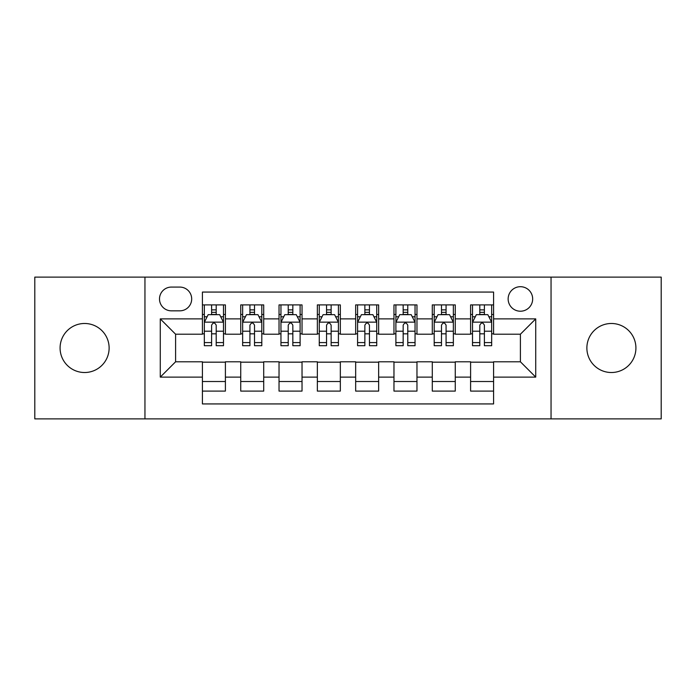 <?xml version="1.0" encoding="UTF-8"?>
<svg xmlns="http://www.w3.org/2000/svg" width="696" height="696" viewBox="0 0 696 696"><rect width="100%" height="100%" fill="white"/><g stroke="black" fill="none" stroke-linecap="round" stroke-linejoin="round"><path stroke-width="1.04" d="M611.393 323.483A24.517 24.517 0 0 0 586.876 348A24.517 24.517 0 0 0 611.393 372.517A24.517 24.517 0 0 0 635.918 348A24.517 24.517 0 0 0 611.393 323.483M84.608 323.483A24.517 24.517 0 0 0 60.082 348A24.517 24.517 0 0 0 84.608 372.517A24.517 24.517 0 0 0 109.124 348A24.517 24.517 0 0 0 84.608 323.483M520.408 286.7A12.258 12.258 0 0 0 508.141 298.958A12.258 12.258 0 0 0 520.408 311.216A12.258 12.258 0 0 0 532.666 298.958A12.258 12.258 0 0 0 520.408 286.7M551.049 418.879L661.2 418.879L661.2 277.121L551.049 277.121L551.049 418.879L144.951 418.879L144.951 277.121L34.8 277.121L34.8 418.879L144.951 418.879M493.586 304.9L470.6 304.9L470.6 318.881L455.271 318.881L455.271 334.21L470.6 334.21L470.6 318.881M455.271 318.881L455.271 304.9L432.286 304.9L432.286 318.881L416.965 318.881L416.965 334.21L432.286 334.21L432.286 318.881M416.965 318.881L416.965 304.9L393.971 304.9L393.971 318.881L378.65 318.881L378.65 334.21L393.971 334.21L393.971 318.881M378.65 318.881L378.65 304.9L355.665 304.9L355.665 318.881L340.335 318.881L340.335 334.21L355.665 334.21L355.665 318.881M340.335 318.881L340.335 304.9L317.35 304.9L317.35 318.881L302.029 318.881L302.029 334.21L317.35 334.21L317.35 318.881M302.029 318.881L302.029 304.9L279.035 304.9L279.035 318.881L263.714 318.881L263.714 334.21L279.035 334.21L279.035 318.881M263.714 318.881L263.714 304.9L240.729 304.9L240.729 334.21L225.4 334.21L225.4 304.9L202.414 304.9M202.414 391.1L225.4 391.1L225.4 361.79L240.729 361.79L240.729 391.1L263.714 391.1L263.714 361.79L279.035 361.79L279.035 377.119L263.714 377.119M279.035 377.119L279.035 391.1L302.029 391.1L302.029 361.79L317.35 361.79L317.35 377.119L302.029 377.119M317.35 377.119L317.35 391.1L340.335 391.1L340.335 361.79L355.665 361.79L355.665 377.119L340.335 377.119M355.665 377.119L355.665 391.1L378.65 391.1L378.65 361.79L393.971 361.79L393.971 377.119L378.65 377.119M393.971 377.119L393.971 391.1L416.965 391.1L416.965 361.79L432.286 361.79L432.286 377.119L416.965 377.119M432.286 377.119L432.286 391.1L455.271 391.1L455.271 361.79L470.6 361.79L470.6 377.119L455.271 377.119M171.381 310.834L179.812 310.834A11.876 11.876 0 0 0 191.687 298.958A11.876 11.876 0 0 0 179.812 287.083L171.381 287.083A11.876 11.876 0 0 0 159.506 298.958A11.876 11.876 0 0 0 171.381 310.834M551.049 277.121L144.951 277.121M493.586 318.881L493.586 292.068L202.414 292.068L202.414 334.21L175.592 334.21L175.592 361.79L202.414 361.79L202.414 403.932L493.586 403.932L493.586 361.79L520.408 361.79L520.408 334.21L493.586 334.21L493.586 318.881L535.729 318.881L535.729 377.119L493.586 377.119M202.414 377.119L160.271 377.119L160.271 318.881L202.414 318.881M470.6 377.119L470.6 391.1L493.586 391.1M202.414 314.479L204.328 314.479M211.61 314.479L216.204 314.479M223.486 314.479L225.4 314.479M202.414 333.828L204.328 333.828M211.61 333.828L216.204 333.828M223.486 333.828L225.4 333.828M202.414 362.172L225.4 362.172M202.414 381.521L225.4 381.521M240.729 333.828L242.643 333.828M249.925 333.828L254.519 333.828M261.8 333.828L263.714 333.828M240.729 314.479L242.643 314.479M249.925 314.479L254.519 314.479M261.8 314.479L263.714 314.479M240.729 362.172L263.714 362.172M240.729 381.521L263.714 381.521M279.035 362.172L302.029 362.172M279.035 381.521L302.029 381.521M279.035 314.479L280.958 314.479M288.231 314.479L292.833 314.479M300.106 314.479L302.029 314.479M279.035 333.828L280.958 333.828M288.231 333.828L292.833 333.828M300.106 333.828L302.029 333.828M317.35 362.172L340.335 362.172M317.35 381.521L340.335 381.521M317.35 314.479L319.264 314.479M326.546 314.479L331.139 314.479M338.421 314.479L340.335 314.479M317.35 333.828L319.264 333.828M326.546 333.828L331.139 333.828M338.421 333.828L340.335 333.828M355.665 362.172L378.65 362.172M355.665 381.521L378.65 381.521M355.665 314.479L357.579 314.479M364.861 314.479L369.454 314.479M376.736 314.479L378.65 314.479M355.665 333.828L357.579 333.828M364.861 333.828L369.454 333.828M376.736 333.828L378.65 333.828M393.971 362.172L416.965 362.172M393.971 381.521L416.965 381.521M393.971 314.479L395.894 314.479M403.167 314.479L407.769 314.479M415.042 314.479L416.965 314.479M393.971 333.828L395.894 333.828M403.167 333.828L407.769 333.828M415.042 333.828L416.965 333.828M432.286 362.172L455.271 362.172M432.286 381.521L455.271 381.521M432.286 314.479L434.2 314.479M441.481 314.479L446.075 314.479M453.357 314.479L455.271 314.479M432.286 333.828L434.2 333.828M441.481 333.828L446.075 333.828M453.357 333.828L455.271 333.828M470.6 362.172L493.586 362.172M470.6 381.521L493.586 381.521M470.6 314.479L472.514 314.479M479.796 314.479L484.39 314.479M491.672 314.479L493.586 314.479M470.6 333.828L472.514 333.828M479.796 333.828L484.39 333.828M491.672 333.828L493.586 333.828M175.592 334.21L160.271 318.881M175.592 361.79L160.271 377.119M535.729 318.881L520.408 334.21M535.729 377.119L520.408 361.79M216.204 309.877L211.61 309.877M223.486 342.58L216.204 342.58L216.204 345.703L223.486 345.703L223.486 322.335L219.658 314.67L208.165 314.67L204.328 322.335L204.328 345.703L211.61 345.703L211.61 342.58L204.328 342.58M204.328 322.335L204.328 304.9M223.486 322.335L223.486 304.9M211.61 314.67L211.61 304.9M216.204 304.9L216.204 314.67M216.204 342.58L216.204 325.206C214.672 322.257 213.141 322.257 211.61 325.206L211.61 342.58M254.519 309.877L249.925 309.877M261.8 342.58L254.519 342.58L254.519 345.703L261.8 345.703L261.8 322.335L257.964 314.67L246.471 314.67L242.643 322.335L242.643 345.703L249.925 345.703L249.925 342.58L242.643 342.58M242.643 322.335L242.643 304.9M261.8 322.335L261.8 304.9M249.925 314.67L249.925 304.9M254.519 304.9L254.519 314.67M254.519 342.58L254.519 325.206C252.987 322.257 251.456 322.257 249.925 325.206L249.925 342.58M292.833 309.877L288.231 309.877M300.106 342.58L292.833 342.58L292.833 345.703L300.106 345.703L300.106 322.335L296.279 314.67L284.786 314.67L280.958 322.335L280.958 345.703L288.231 345.703L288.231 342.58L280.958 342.58M280.958 322.335L280.958 304.9M300.106 322.335L300.106 304.9M288.231 314.67L288.231 304.9M292.833 304.9L292.833 314.67M292.833 342.58L292.833 325.206C291.302 322.257 289.771 322.257 288.231 325.206L288.231 342.58M331.139 309.877L326.546 309.877M338.421 342.58L331.139 342.58L331.139 345.703L338.421 345.703L338.421 322.335L334.593 314.67L323.101 314.67L319.264 322.335L319.264 345.703L326.546 345.703L326.546 342.58L319.264 342.58M319.264 322.335L319.264 304.9M338.421 322.335L338.421 304.9M326.546 314.67L326.546 304.9M331.139 304.9L331.139 314.67M331.139 342.58L331.139 325.206C329.608 322.257 328.077 322.257 326.546 325.206L326.546 342.58M369.454 309.877L364.861 309.877M376.736 342.58L369.454 342.58L369.454 345.703L376.736 345.703L376.736 322.335L372.899 314.67L361.407 314.67L357.579 322.335L357.579 345.703L364.861 345.703L364.861 342.58L357.579 342.58M357.579 322.335L357.579 304.9M376.736 322.335L376.736 304.9M364.861 314.67L364.861 304.9M369.454 304.9L369.454 314.67M369.454 342.58L369.454 325.206C367.923 322.257 366.392 322.257 364.861 325.206L364.861 342.58M407.769 309.877L403.167 309.877M415.042 342.58L407.769 342.58L407.769 345.703L415.042 345.703L415.042 322.335L411.214 314.67L399.721 314.67L395.894 322.335L395.894 345.703L403.167 345.703L403.167 342.58L395.894 342.58M395.894 322.335L395.894 304.9M415.042 322.335L415.042 304.9M403.167 314.67L403.167 304.9M407.769 304.9L407.769 314.67M407.769 342.58L407.769 325.206C406.238 322.257 404.707 322.257 403.167 325.206L403.167 342.58M446.075 309.877L441.481 309.877M453.357 342.58L446.075 342.58L446.075 345.703L453.357 345.703L453.357 322.335L449.529 314.67L438.036 314.67L434.2 322.335L434.2 345.703L441.481 345.703L441.481 342.58L434.2 342.58M434.2 322.335L434.2 304.9M453.357 322.335L453.357 304.9M441.481 314.67L441.481 304.9M446.075 304.9L446.075 314.67M446.075 342.58L446.075 325.206C444.544 322.257 443.013 322.257 441.481 325.206L441.481 342.58M484.39 309.877L479.796 309.877M491.672 342.58L484.39 342.58L484.39 345.703L491.672 345.703L491.672 322.335L487.835 314.67L476.342 314.67L472.514 322.335L472.514 345.703L479.796 345.703L479.796 342.58L472.514 342.58M472.514 322.335L472.514 304.9M491.672 322.335L491.672 304.9M479.796 314.67L479.796 304.9M484.39 304.9L484.39 314.67M484.39 342.58L484.39 325.206C482.859 322.257 481.327 322.257 479.796 325.206L479.796 342.58M240.729 377.119L225.4 377.119M240.729 318.881L225.4 318.881M223.39 322.144L204.424 322.144M204.328 316.776L207.103 316.776M220.71 316.776L223.486 316.776M211.61 331.209L204.328 331.209M223.486 331.209L216.204 331.209M216.204 312.321L211.61 312.321M261.705 322.144L242.739 322.144M242.643 316.776L245.418 316.776M259.025 316.776L261.8 316.776M249.925 331.209L242.643 331.209M261.8 331.209L254.519 331.209M254.519 312.321L249.925 312.321M300.011 322.144L281.053 322.144M280.958 316.776L283.733 316.776M297.331 316.776L300.106 316.776M288.231 331.209L280.958 331.209M300.106 331.209L292.833 331.209M292.833 312.321L288.231 312.321M338.326 322.144L319.36 322.144M319.264 316.776L322.039 316.776M335.646 316.776L338.421 316.776M326.546 331.209L319.264 331.209M338.421 331.209L331.139 331.209M331.139 312.321L326.546 312.321M376.64 322.144L357.674 322.144M357.579 316.776L360.354 316.776M373.961 316.776L376.736 316.776M364.861 331.209L357.579 331.209M376.736 331.209L369.454 331.209M369.454 312.321L364.861 312.321M414.947 322.144L395.989 322.144M395.894 316.776L398.669 316.776M412.267 316.776L415.042 316.776M403.167 331.209L395.894 331.209M415.042 331.209L407.769 331.209M407.769 312.321L403.167 312.321M453.261 322.144L434.295 322.144M434.2 316.776L436.975 316.776M450.582 316.776L453.357 316.776M441.481 331.209L434.2 331.209M453.357 331.209L446.075 331.209M446.075 312.321L441.481 312.321M491.576 322.144L472.61 322.144M472.514 316.776L475.29 316.776M488.897 316.776L491.672 316.776M479.796 331.209L472.514 331.209M491.672 331.209L484.39 331.209M484.39 312.321L479.796 312.321"/></g></svg>
